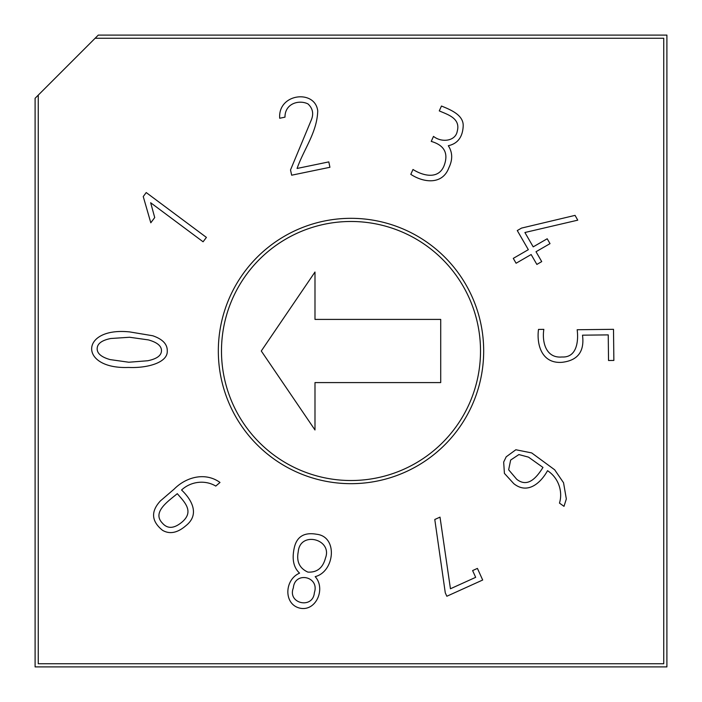 <?xml version="1.0" encoding="UTF-8"?>
<svg xmlns="http://www.w3.org/2000/svg" width="702" height="702" viewBox="0 0 702 702"><rect width="100%" height="100%" fill="white"/><g stroke="black" fill="none" stroke-linecap="round" stroke-linejoin="round"><path stroke-width="1.05" d="M150.807 222.788L143.243 196.56L146.218 192.559L206.414 237.408L203.08 241.786L150.649 202.729L154.721 217.541L150.807 222.788M279.703 118.252C277.773 93.261 315.233 89.198 317.734 110.916C317.102 132.38 303.817 149.201 297.078 168.462L328.808 161.899L329.922 167.287L291.663 175.202L290.514 169.937L311.512 119.48C313.803 113.443 312.636 108.257 308.002 103.931C299.008 99.456 284.872 103.501 284.986 117.155L279.703 118.252M439.276 110.89L441.47 106.028C450.614 109.793 463.715 114.979 463.188 126.114C462.627 137.127 457.66 143.664 448.306 145.726C452.606 152.352 452.799 159.67 448.903 167.681C442.514 185.126 423.604 182.792 410.802 174.342L412.987 169.48C422.964 175.851 438.689 179.887 444.19 165.426C448.639 153.229 444.322 145.217 431.239 141.409L433.503 136.39C441.848 143.032 455.598 141.076 457.221 131.309C460.933 118.041 447.034 114.417 439.276 110.89M550.017 243.638L536.012 251.728L541.725 261.609L536.863 264.426L531.142 254.536L516.093 263.241L513.276 258.371L528.334 249.675L517.277 230.554L521.551 228.089L575.052 215.374L577.755 220.165L524.903 232.502L533.204 246.858L547.2 238.768L550.017 243.638M608.529 360.503L608.239 334.889L582.502 335.179C584.634 351.448 577.816 360.495 562.065 362.311C541.97 363.89 536.46 345.059 538.495 329.422L543.831 329.361C541.883 342.067 545.919 358.476 562.004 356.985C576.825 357.818 578.641 341.277 577.167 329.738L613.504 329.317L613.864 360.442L608.529 360.503M564.004 506.335L559.468 503.106C562.951 491.874 558.792 478.018 547.542 470.691C540.487 483.397 527.404 494.62 513.767 483.643L504.413 473.385L503.667 462.065L506.195 456.818L515.847 449.754L531.677 452.913L554.668 469.787L563.539 482.739L566.338 498.955L564.004 506.335M38.259 95.121L98.28 35.1L666.9 35.1L666.9 666.9L35.1 666.9L35.1 98.28L38.259 95.121L38.259 663.741L663.741 663.741L663.741 38.259L95.121 38.259M483.678 351A132.678 132.678 0 0 1 284.661 465.9A132.678 132.678 0 0 1 284.661 236.1A132.678 132.678 0 0 1 483.678 351M219.998 482.458L215.768 486.082C205.765 479.984 191.313 480.949 181.564 490.005C191.602 499.526 200.184 514.39 185.907 525.693C177.474 532.941 169.682 534.485 162.539 530.317C151.36 521.288 150.649 511.477 160.425 500.895L174.193 489.075C186.162 476.956 205.274 471.823 219.998 482.458M294.349 547.446C296.937 536.495 304.343 532.098 316.558 534.248C338.224 536.53 334.696 571.674 315.18 576.649C326.026 588.513 316.093 611.942 299.745 608.116C283.511 604.273 284.328 579.677 299.57 573.148C293.489 567.497 291.751 558.932 294.349 547.446M472.613 570.577L477.421 568.401L482.686 580.019L446.832 596.252L445.279 592.821L434.784 519.498L440.014 517.128L450.438 588.767L475.675 577.334L472.613 570.577M129.782 331.932L152.738 335.758C162.653 339.163 167.497 344.27 167.26 351.079C167.796 362.601 147.341 368.331 128.624 367.444C78.448 369.454 79.852 326.588 129.782 331.932M480.519 351A129.519 129.519 0 0 1 351 480.519A129.519 129.519 0 0 1 221.481 351A129.519 129.519 0 0 1 351 221.481A129.519 129.519 0 0 1 480.519 351M314.987 429.975L261.284 351L314.987 272.025L314.987 319.41L440.716 319.41L440.716 382.59L314.987 382.59L314.987 429.975M162.346 523.069C167.567 529.159 174.245 528.729 182.388 521.761C194.27 511.293 184.529 502.106 177.29 493.673C168.515 501.035 151.72 512.091 162.346 523.069M298.236 551.825C296.332 561.565 299.543 568.33 307.88 572.104C317.023 572.613 322.885 567.927 325.474 558.055C332.757 539.083 299.947 530.651 298.236 551.825M293.348 587.907C287.109 603.641 313.031 609.529 314.382 592.628C319.822 576.412 294.761 570.954 293.348 587.907M542.971 467.435L528.518 457.142L518.901 454.563L510.644 460.064L508.652 469.787L516.69 479.247C527.606 487.96 536.389 477.974 542.971 467.435M129.607 337.258L110.784 338.504C101.86 340.286 97.324 343.629 97.174 348.552C96.999 353.422 101.307 357.099 110.091 359.591L128.791 362.232L147.692 360.758C156.73 358.915 161.328 355.607 161.469 350.833C161.627 346.06 157.283 342.418 148.429 339.908L129.607 337.258"/></g></svg>
